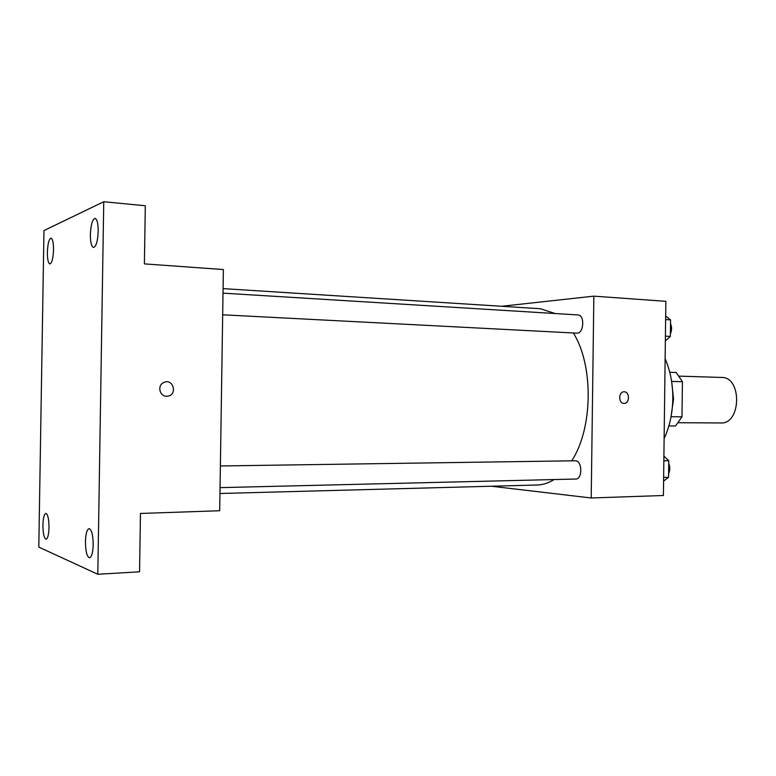 <?xml version="1.0" encoding="UTF-8"?>
<svg xmlns="http://www.w3.org/2000/svg" width="776" height="776" viewBox="0 0 776 776"><rect width="100%" height="100%" fill="white"/><g stroke="black" fill="none" stroke-linecap="round" stroke-linejoin="round"><path stroke-width="1.16" d="M720.584 422.959L720.846 422.959C741.274 424.346 742.147 376.816 721.68 377.456L679.33 376.137M671.609 381.423L682.434 381.724L676.226 372.499L669.766 372.286M682.434 381.724L681.988 416.819L675.547 425.966L668.863 425.946M671.056 416.722L681.988 416.819M671.647 381.656L673.539 398.922L670.997 416.935M665.129 358.745C670.338 370.705 672.899 384.033 672.802 398.719C672.53 413.404 669.63 426.703 664.12 438.624M501.616 306.277L593.853 296.151L665.856 301.321L663.402 495.505L591.215 497.979L491.412 486.232M593.853 296.151L591.215 497.979M624.04 403.384C618.288 403.588 618.307 391.608 624.059 391.812C629.928 391.453 629.937 403.704 624.069 403.384L624.069 403.384C629.937 403.704 629.928 391.453 624.049 391.812M219.957 493.497L537.147 485.01C542.89 484.855 548.535 483.031 554.074 479.558M571.728 460.818C592.99 428.546 593.776 365.292 573.357 332.991M555.141 313.543L540.368 308.732L223.081 288.623M222.683 314.804L577.228 333.166C584.037 333.176 584.794 314.872 577.975 314.94L223.013 293.153M575.297 479.025L575.705 479.035C582.786 479.335 582.281 460.187 575.229 460.769L220.374 465.969M223.372 269.553L219.695 510.734L140.466 513.46L139.554 571.796L97.805 574.259L38.8 547.099L43.97 230.559L103.751 201.741L145.306 205.756L144.394 263.879L223.372 269.553M103.751 201.741L97.805 574.259M166.627 396.235C159.546 396.488 157.091 385.459 163.6 382.568C173.213 377.572 178.082 395.372 167.344 396.206L166.627 396.235M166.617 396.235C159.536 396.488 157.091 385.459 163.6 382.568C173.213 377.572 178.082 395.372 167.344 396.206L166.617 396.235M53.534 249.785C53.146 258.389 51.934 263.113 49.887 263.956C48.228 263.239 47.385 259.368 47.365 252.336C47.743 243.771 48.956 239.047 51.022 238.154C52.671 238.862 53.505 242.733 53.534 249.785M49.014 527.515C48.752 534.674 47.773 538.592 46.075 539.262C44.057 538.331 43.01 533.626 42.913 525.139C43.175 517.99 44.164 514.081 45.871 513.392C47.87 514.284 48.917 518.989 49.014 527.515M93.198 544.723C92.887 552.696 91.665 557.061 89.541 557.808C86.951 556.761 85.583 551.387 85.438 541.697C85.738 533.752 86.96 529.387 89.104 528.611C91.675 529.62 93.033 534.994 93.198 544.723M98.212 231.316C97.727 241.142 96.166 246.535 93.547 247.486C91.471 246.671 90.404 242.364 90.365 234.556C90.841 224.768 92.392 219.375 95.05 218.376C97.107 219.171 98.164 223.488 98.212 231.316M663.897 456.142L668.767 460.721L668.563 477.318L663.577 481.13M663.839 460.798L668.767 460.721M663.625 477.434L668.563 477.318M668.602 473.719C670.154 470.392 670.192 466.939 668.737 463.369M665.672 316.007L670.551 319.858L670.338 336.425L665.362 340.955M665.633 319.557L670.551 319.858M665.42 336.163L670.338 336.425M670.377 333.913C671.919 330.363 671.967 326.919 670.503 323.582M720.846 422.959L678.476 422.726M220.044 487.638L575.705 479.035"/></g></svg>
